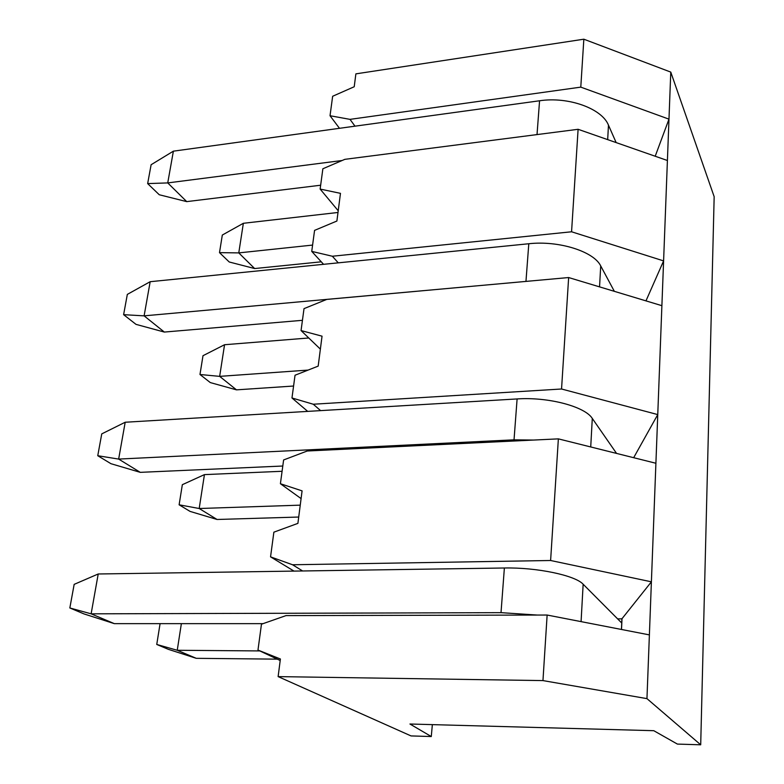 <?xml version="1.0" encoding="UTF-8"?>
<svg xmlns="http://www.w3.org/2000/svg" width="784" height="784" viewBox="0 0 784 784"><rect width="100%" height="100%" fill="white"/><g stroke="black" fill="none" stroke-linecap="round" stroke-linejoin="round"><path stroke-width="1.18" d="M616.155 142.59L608.472 125.166C602.024 108.584 568.439 96.363 539.568 100.773L173.382 151.165L151.116 164.728L147.657 183.593L167.737 182.917L173.382 151.165M342.157 160.495L167.737 182.917L186.729 201.625L159.27 194.755L147.657 183.593M320.656 185.22L186.729 201.625M338.002 212.474L243.354 223.293L222.313 235.043L219.5 252.644L238.767 252.899L243.354 223.293M321.283 261.817L254.653 268.549L238.767 252.899L312.581 245.078M254.653 268.549L229.232 261.993L219.5 252.644M614.352 291.344L600.711 265.923C593.851 251.468 558.776 240.355 528.798 243.746L150.175 281.701L127.331 294.392L123.617 314.668L144.109 315.854L150.175 281.701M530.043 281.044L144.109 315.854L164.346 332.063L135.995 324.36L123.617 314.668M302.438 320.313L164.346 332.063M308.769 337.982L224.557 344.725L202.997 355.701L199.979 374.497L219.657 376.369L224.557 344.725M293.579 386.032L236.484 389.854L219.657 376.369L308.102 370.087M236.484 389.854L210.298 382.582L199.979 374.497M616.557 453.417L592.292 418.431C584.982 406.543 548.271 396.773 517.107 398.938L125.195 422.243L101.753 433.885L97.755 455.72L118.649 459.081L125.195 422.243M533.649 440.059L514.03 439.834L118.649 459.081L140.277 472.35L110.975 463.707L97.755 455.72M282.789 466.019L140.277 472.35M282.083 471.282L204.438 474.614L182.339 484.688L179.115 504.798L199.195 508.512L204.438 474.614M298.714 517.038L217.06 519.478L199.195 508.512L300.243 505.151M217.06 519.478L190.061 511.403L179.115 504.798M621.722 622.996L583.149 584.237C575.329 575.417 536.824 567.293 504.377 567.998L98.216 573.986L74.166 584.364L69.835 607.963L91.13 613.833L98.216 573.986M537.285 615.058L501.015 612.657L91.13 613.833L114.327 623.643L84.006 613.921L69.835 607.963M263.042 623.652L114.327 623.643M277.301 659.148L196.255 658.325L177.243 650.279L181.369 623.652M196.255 658.325L168.393 649.348L156.751 644.458L177.243 650.279L259.808 650.926M156.751 644.458L160.083 623.643M547.134 615.038L542.959 680.59L278.124 676.612L280.398 658.991L257.975 650.063L261.464 624.211L285.993 615.607L547.134 615.038L649.387 634.893L646.957 698.632L700.7 744.8L714.165 196.696L670.771 72.099L668.977 119.148L655.208 156.232M578.102 129.291L571.565 231.78L332.357 256.241L311.738 251.39L314.57 230.378L336.895 221.029L340.472 193.344L320.137 189.071L322.871 168.766L344.852 159.338L578.102 129.291L667.409 160.504L668.977 119.148L580.787 87.132L350.007 119.364L354.995 126.175M667.409 160.504L663.597 260.896L645.967 300.88M568.645 277.546L561.55 389.001L313.267 404.23L291.971 397.968L295.039 375.232L318.177 366.118L322.048 336.179L301.056 330.564L304.016 308.631L326.791 299.41L568.645 277.546L661.892 305.682L663.597 260.896L571.565 231.78M661.892 305.682L657.756 414.589L633.668 457.699M558.365 438.864L550.613 560.501L292.559 564.764L270.549 556.856L273.871 532.169L297.9 523.369L302.085 490.872L280.407 483.728L283.612 459.953L307.23 451.006L558.365 438.864L655.904 463.256L657.756 414.589L561.55 389.001M655.904 463.256L651.396 581.816L621.888 618.85L617.606 618.85M649.387 634.893L651.396 581.816L550.613 560.501M700.7 744.8L677.396 744.085L653.787 730.698L409.944 724.014L431.278 736.539L432.356 724.622M431.278 736.539L411.032 735.921L278.124 676.612M292.559 564.764L302.644 570.977M270.549 556.856L294 571.105M313.267 404.23L320.607 410.62M280.407 483.728L301.095 498.595M291.971 397.968L307.71 411.394M332.357 256.241L338.257 262.846M301.056 330.564L320.372 349.145M311.738 251.39L323.567 264.316M320.137 189.071L338.218 210.759M350.007 119.364L330.025 115.738L339.482 128.302M330.025 115.738L332.651 96.265L354.221 86.74L355.877 73.863L583.845 39.2L580.787 87.132M670.771 72.099L583.845 39.2M542.959 680.59L646.957 698.632M257.975 650.063L280.202 660.51M607.678 139.63L608.472 125.166M537.02 134.583L539.568 100.773M599.554 286.875L600.711 265.923M525.966 281.338L528.798 243.746M590.724 446.958L592.292 418.431M514.03 439.834L517.107 398.938M581.081 621.624L583.149 584.237M501.015 612.657L504.377 567.998M622.016 618.468L621.516 629.483M621.438 629.464L621.888 619.389"/></g></svg>
